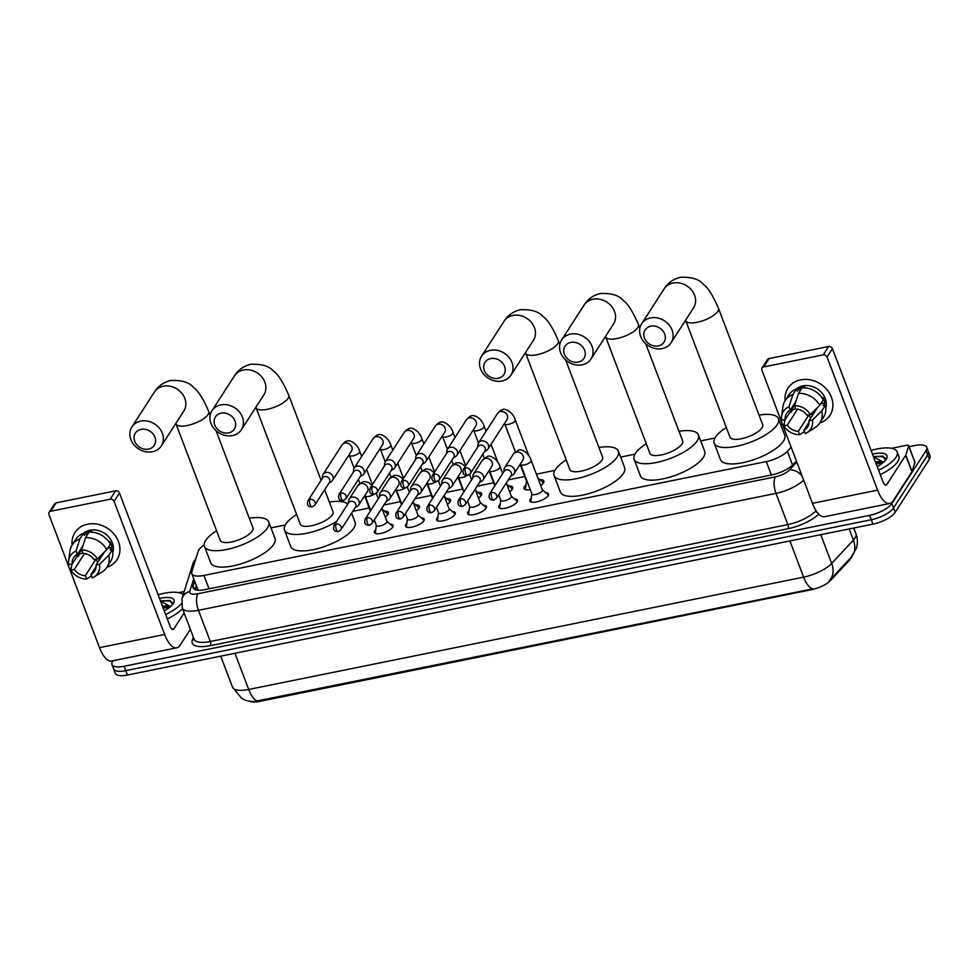 <?xml version="1.0" encoding="UTF-8"?>
<svg xmlns="http://www.w3.org/2000/svg" width="979" height="979" viewBox="0 0 979 979"><rect width="100%" height="100%" fill="white"/><g stroke="black" fill="none" stroke-linecap="round" stroke-linejoin="round"><path stroke-width="1.47" d="M390.144 524.144A9.998 3.488 159.2 0 1 393.081 525.405A9.998 3.488 159.2 0 1 392.714 527.13A9.998 3.488 159.2 0 1 382.887 532.906A9.998 3.488 159.2 0 1 374.382 532.503A9.998 3.488 159.2 0 1 374.749 530.777A9.998 3.488 159.2 0 1 375.74 529.602M421.239 517.842A9.998 3.488 159.2 0 1 424.188 519.103A9.998 3.488 159.2 0 1 423.809 520.84A9.998 3.488 159.2 0 1 413.995 526.616A9.998 3.488 159.2 0 1 405.477 526.212A9.998 3.488 159.2 0 1 405.844 524.475A9.998 3.488 159.2 0 1 406.848 523.312M452.335 511.552A9.998 3.488 159.2 0 1 455.284 512.812A9.998 3.488 159.2 0 1 454.917 514.55A9.998 3.488 159.2 0 1 445.09 520.314A9.998 3.488 159.2 0 1 436.585 519.91A9.998 3.488 159.2 0 1 436.952 518.185A9.998 3.488 159.2 0 1 437.943 517.01M483.442 505.25A9.998 3.488 159.2 0 1 486.379 506.51A9.998 3.488 159.2 0 1 486.012 508.248A9.998 3.488 159.2 0 1 476.198 514.024A9.998 3.488 159.2 0 1 467.681 513.62A9.998 3.488 159.2 0 1 468.048 511.882A9.998 3.488 159.2 0 1 469.051 510.72M514.538 498.96A9.998 3.488 159.2 0 1 517.487 500.22A9.998 3.488 159.2 0 1 517.12 501.958A9.998 3.488 159.2 0 1 507.293 507.734A9.998 3.488 159.2 0 1 498.788 507.318A9.998 3.488 159.2 0 1 499.155 505.592A9.998 3.488 159.2 0 1 500.147 504.43M545.646 492.657A9.998 3.488 159.2 0 1 548.583 493.918A9.998 3.488 159.2 0 1 548.216 495.655A9.998 3.488 159.2 0 1 538.401 501.432A9.998 3.488 159.2 0 1 529.884 501.028A9.998 3.488 159.2 0 1 530.251 499.29A9.998 3.488 159.2 0 1 531.254 498.127M384.441 511.136A10.634 3.708 159.2 0 1 388.345 512.47A10.634 3.708 159.2 0 1 387.953 514.318A10.634 3.708 159.2 0 1 385.175 516.924M374.737 521.109A10.634 3.708 159.2 0 1 373.415 521.305M415.549 504.834A10.634 3.708 159.2 0 1 419.44 506.18A10.634 3.708 159.2 0 1 419.049 508.028A10.634 3.708 159.2 0 1 416.283 510.622M405.832 514.819A10.634 3.708 159.2 0 1 404.523 515.003M446.644 498.544A10.634 3.708 159.2 0 1 450.536 499.877A10.634 3.708 159.2 0 1 450.144 501.725A10.634 3.708 159.2 0 1 447.379 504.332M436.94 508.529A10.634 3.708 159.2 0 1 435.618 508.713M477.74 492.241A10.634 3.708 159.2 0 1 481.644 493.587A10.634 3.708 159.2 0 1 481.252 495.435A10.634 3.708 159.2 0 1 478.486 498.042M468.035 502.227A10.634 3.708 159.2 0 1 466.726 502.411M508.847 485.951A10.634 3.708 159.2 0 1 512.739 487.297A10.634 3.708 159.2 0 1 512.347 489.133A10.634 3.708 159.2 0 1 509.582 491.739M499.143 495.937A10.634 3.708 159.2 0 1 497.821 496.12M539.943 479.649A10.634 3.708 159.2 0 1 543.847 480.995A10.634 3.708 159.2 0 1 543.455 482.843A10.634 3.708 159.2 0 1 540.689 485.449M530.239 489.635A10.634 3.708 159.2 0 1 523.949 488.558A10.634 3.708 159.2 0 1 524.34 486.71A10.634 3.708 159.2 0 1 525.968 484.96M250.551 701.441A16.876 5.886 -20.8 0 0 259.655 701.405L811.677 589.652A16.876 5.886 -20.8 0 0 830.62 580.412L850.127 559.474A16.876 5.886 -20.8 0 0 851.204 558.116A16.876 5.886 -20.8 0 0 851.926 556.39M204.183 544.911A18.748 6.535 -20.8 0 0 198.272 551.14L191.811 571.858A18.748 6.535 -20.8 0 0 191.798 573.706A18.748 6.535 -20.8 0 0 203.938 575.419L766.312 461.574A18.748 6.535 -20.8 0 0 787.361 451.307L791.167 447.219M782.466 424.335L780.74 424.69M714.976 438.005L700.683 440.893M634.93 454.207L620.637 457.095M554.873 470.409L536.394 474.154M524.744 476.516L508.309 479.832M493.636 482.806L477.214 486.135M462.541 489.096L446.118 492.425M431.433 495.398L415.01 498.727M400.338 501.689L383.915 505.017M369.23 507.991L352.807 511.319M285.293 524.977L270.999 527.877M909.075 446.705L914.582 445.592A18.748 6.535 159.2 0 1 926.721 447.305A18.748 6.535 159.2 0 1 926.036 450.56L891.869 503.573A18.748 6.535 159.2 0 1 869.633 515.346L124.113 666.271L125.777 670.652A18.748 6.535 159.2 0 1 113.637 668.938A18.748 6.535 159.2 0 0 125.777 670.652L871.298 519.739L125.777 670.652L127.441 675.033A18.748 6.535 159.2 0 1 115.302 673.319L111.973 664.557A18.748 6.535 159.2 0 1 112.658 661.302L113.038 660.715M891.869 503.573L893.533 507.954A18.748 6.535 159.2 0 1 871.298 519.739A18.748 6.535 159.2 0 0 893.533 507.954L927.7 454.941L893.533 507.954L895.198 512.335A18.748 6.535 159.2 0 1 872.962 524.12L127.441 675.033M926.721 447.305L928.386 451.686A18.748 6.535 159.2 0 1 927.7 454.941A18.748 6.535 159.2 0 0 928.386 451.686L930.05 456.067A18.748 6.535 159.2 0 1 929.365 459.322L895.198 512.335M258.028 701.16A21.881 8.762 -101.4 0 1 248.69 689.461A25.001 8.713 -20.8 0 1 232.512 687.172L241.532 698.162L243.857 699.447C245.019 700.364 248.225 701.111 253.5 701.674L812.962 588.832A21.881 8.762 78.6 0 1 803.624 577.133A25.001 8.713 -20.8 0 0 831.685 563.427A21.881 16.741 43 0 1 829.433 580.571A21.881 16.741 43 0 1 829.262 580.731L850.947 557.479A21.881 16.741 43 0 0 851.167 557.235L829.262 580.731M124.113 666.271A18.748 6.535 159.2 0 1 111.973 664.557M194.637 581.171L193.12 586.029A18.748 6.535 -20.8 0 0 193.108 587.877A18.748 6.535 -20.8 0 0 205.247 589.591L772.003 474.864A18.748 6.535 -20.8 0 0 793.039 464.584L796.392 460.987M195.041 589.591L196.302 585.552M871.077 450.438A31.255 10.891 159.2 0 1 897.143 451.857A31.255 10.891 159.2 0 1 895.993 457.279A31.255 10.891 159.2 0 1 878.604 470.226M897.143 451.857L898.808 456.238A31.255 10.891 159.2 0 1 897.657 461.66A31.255 10.891 159.2 0 1 880.268 474.607M872.497 454.146A20.375 7.098 159.2 0 1 886.546 458.71A20.375 7.098 159.2 0 1 886.228 459.249A20.375 7.098 159.2 0 1 877.196 466.518M882.25 463.275L875.581 462.284M875.434 461.88A14.122 4.919 159.2 0 1 882.838 462.822M885.567 460.154L883.095 456.165L873.403 456.544M873.525 456.875L883.535 462.235M879.313 462.394L875.752 462.724M882.238 463.287L876.083 463.593M885.469 458.233L881.7 456.581L873.439 456.63M800.638 379.852A25.001 21.183 32.8 0 1 830.89 395.957A25.001 21.183 32.8 0 1 819.815 423.001A25.001 21.183 32.8 0 0 829.972 415.304L829.972 415.304A25.001 21.183 32.8 0 0 827.071 389.826A25.001 21.183 32.8 0 0 800.638 379.852A25.001 21.183 32.8 0 0 785.134 400.656A25.001 21.183 32.8 0 1 787.936 388.222A25.001 21.183 32.8 0 1 800.638 379.852M891.636 448.321L906.615 445.286A3.121 1.089 -20.8 0 1 908.647 445.567L914.888 462.002A3.121 1.089 159.2 0 1 914.888 462.308L912.024 471.486A3.121 1.089 159.2 0 1 911.902 471.719L893.105 500.893A25.001 10.01 -101.4 0 1 889.752 503.487A25.001 10.01 -101.4 0 1 877.6 490.149L827.035 357.054A3.121 2.643 -147.2 0 0 823.192 354.875L828.589 346.505A3.121 2.643 32.8 0 1 832.431 348.683L882.985 481.778A6.253 2.509 78.6 0 0 886.032 485.107A6.253 2.509 78.6 0 0 886.864 484.458L905.661 455.284A3.121 1.089 -20.8 0 0 905.783 455.051L908.647 445.873A3.121 1.089 -20.8 0 0 908.647 445.567M889.752 503.487L824.624 516.679A25.001 10.01 -101.4 0 1 812.472 503.328L761.919 370.233A3.121 2.643 -147.2 0 1 763.681 366.929L823.192 354.875M762.09 367.969L767.487 359.599A3.121 2.643 32.8 0 1 769.078 358.559L828.589 346.505M794.593 405.636L795.866 409.002A12.507 10.598 32.8 0 1 806.929 415.243L810.379 414.545A16.251 13.767 32.8 0 0 794.593 405.636L798.509 393.374L802.107 387.794A20.632 17.475 32.8 0 1 823.351 399.787L819.753 405.367L810.379 414.545M817.428 407.643L809.009 420.713A12.507 10.598 32.8 0 1 807.602 426.954A12.507 10.598 32.8 0 1 803.93 430.222L809.058 422.255M809.976 414.619A12.507 10.598 -147.2 0 0 812.044 414.386A12.507 10.598 -147.2 0 0 813.292 414.056M814.907 411.547A12.507 10.598 32.8 0 1 813.659 411.878A12.507 10.598 32.8 0 1 812.974 412M794.972 404.449L785.182 419.636L781.731 420.334A16.251 13.767 32.8 0 1 781.634 416.32L782.87 406.909A20.632 17.475 32.8 0 1 785.146 400.631L788.744 395.051A20.632 17.475 32.8 0 1 796.49 388.932L797.334 391.147L799.133 388.357A18.124 15.358 32.8 0 1 801.85 387.549A18.124 15.358 32.8 0 1 804.738 387.219L804.371 387.806M796.331 388.993A18.124 15.358 32.8 0 1 802.927 385.873A18.124 15.358 32.8 0 1 820.537 391.429A18.124 15.358 32.8 0 1 825.811 407.986M792.366 408.476A18.124 15.358 32.8 0 0 792.88 409.418L791.081 412.208L789.796 412.477M809.009 420.713L812.46 420.015L821.834 410.837L825.432 405.257L823.155 405.722L824.954 402.932A18.124 15.358 32.8 0 0 822.874 397.45L822.384 398.208M825.432 405.257A20.632 17.475 32.8 0 1 823.425 417.397L819.827 422.977A20.632 17.475 32.8 0 1 815.054 427.652L806.99 432.657A16.251 13.767 32.8 0 1 805.203 433.587L803.93 430.222M821.834 410.837A20.632 17.475 32.8 0 1 819.827 422.977M785.146 400.631A20.632 17.475 32.8 0 1 792.892 394.513L788.976 406.774L790.261 410.14L795.988 401.231M796.49 388.932L792.892 394.513M812.46 420.015A16.251 13.767 32.8 0 1 806.99 432.657M808.96 414.827L798.313 431.347L799.598 434.725L804.444 431.568M799.598 434.725A16.251 13.767 32.8 0 1 783.812 425.816L787.263 425.119L797.53 409.185M784.95 419.685L783.812 425.816M781.634 416.32A16.251 13.767 32.8 0 1 788.976 406.774M798.313 431.347A12.507 10.598 32.8 0 1 787.263 425.119M785.182 419.636A12.507 10.598 32.8 0 1 786.578 413.407A12.507 10.598 32.8 0 1 790.261 410.14M798.509 393.374A20.632 17.475 32.8 0 1 819.753 405.367M799.133 388.357L800.1 390.902M820.781 403.776L824.954 402.932M809.168 414.79L810.526 418.351M792.88 409.418L795.805 408.83M158.121 594.755A31.255 10.891 159.2 0 1 183.232 594.742M159.528 598.463A20.375 7.098 159.2 0 1 173.577 603.027A20.375 7.098 159.2 0 1 173.259 603.578A20.375 7.098 159.2 0 1 164.227 610.835M163.114 607.91L169.281 607.604L162.624 606.601M162.465 606.209A14.122 4.919 159.2 0 1 169.869 607.139M172.598 604.484L170.138 600.494L160.434 600.861M160.568 601.204L170.566 606.552M181.372 603.749A31.255 10.891 159.2 0 1 165.635 614.543M182.522 608.681A31.255 10.891 159.2 0 1 167.299 618.924M166.344 606.711L162.783 607.041M172.5 602.562L168.743 600.898L160.47 600.959M650.815 326.178A11.246 9.533 -147.2 0 0 644.463 338.085A11.246 9.533 -147.2 0 0 658.304 345.905A11.246 9.533 -147.2 0 0 664.668 333.998A11.246 9.533 -147.2 0 0 650.815 326.178M662.183 348.585A17.5 14.832 32.8 0 1 643.68 341.61A17.5 14.832 32.8 0 1 641.649 323.768A17.5 14.832 32.8 0 1 650.533 317.918A17.5 14.832 32.8 0 1 669.036 324.893A17.5 14.832 32.8 0 1 671.08 342.736A17.5 14.832 32.8 0 1 662.183 348.585M718.464 308.287A17.5 6.107 -20.8 0 1 717.827 311.31A17.5 6.107 -20.8 0 1 697.072 322.311A17.5 6.107 -20.8 0 1 685.741 320.708L729.979 437.16A17.5 6.107 -20.8 0 0 744.872 437.87A17.5 6.107 -20.8 0 0 762.054 427.762A17.5 6.107 -20.8 0 0 762.702 424.727L718.464 308.287C712.896 295.413 707.854 287.434 703.338 284.338C699.165 279.186 691.529 276.849 680.405 277.326C673.344 279.003 667.923 282.858 664.117 288.891L641.649 323.768M759.043 415.084A34.387 11.981 159.2 0 1 778.476 418.731A34.387 11.981 159.2 0 1 777.216 424.69A34.387 11.981 159.2 0 1 743.453 444.552A34.387 11.981 159.2 0 1 714.193 443.157A34.387 11.981 159.2 0 1 715.465 437.197A34.387 11.981 159.2 0 1 726.308 427.517M778.476 418.731L784.717 435.166A34.387 11.981 159.2 0 1 783.457 441.125A34.387 11.981 159.2 0 1 749.694 460.974A34.387 11.981 159.2 0 1 720.434 459.579L714.193 443.157M570.769 342.393A11.246 9.533 -147.2 0 0 564.406 354.288A11.246 9.533 -147.2 0 0 578.259 362.108A11.246 9.533 -147.2 0 0 584.61 350.201A11.246 9.533 -147.2 0 0 570.769 342.393M582.138 364.8A17.5 14.832 32.8 0 1 563.623 357.812A17.5 14.832 32.8 0 1 561.591 339.982A17.5 14.832 32.8 0 1 570.476 334.12A17.5 14.832 32.8 0 1 588.991 341.108A17.5 14.832 32.8 0 1 591.022 358.938A17.5 14.832 32.8 0 1 582.138 364.8M639.85 328.271L638.418 324.49A17.5 6.107 -20.8 0 1 637.77 327.524A17.5 6.107 -20.8 0 1 617.015 338.514A17.5 6.107 -20.8 0 1 605.683 336.923L649.921 453.363A17.5 6.107 -20.8 0 0 664.814 454.072A17.5 6.107 -20.8 0 0 682.008 443.964A17.5 6.107 -20.8 0 0 682.644 440.929L645.724 343.739M678.985 431.286A34.387 11.981 159.2 0 1 698.431 434.933A34.387 11.981 159.2 0 1 697.158 440.893A34.387 11.981 159.2 0 1 663.395 460.754A34.387 11.981 159.2 0 1 634.147 459.359A34.387 11.981 159.2 0 1 635.408 453.399A34.387 11.981 159.2 0 1 646.262 443.72M698.431 434.933L704.672 451.368A34.387 11.981 159.2 0 1 703.399 457.328A34.387 11.981 159.2 0 1 669.636 477.189A34.387 11.981 159.2 0 1 640.388 475.794L634.147 459.359M490.712 358.595A11.246 9.533 -147.2 0 0 484.348 370.503A11.246 9.533 -147.2 0 0 498.201 378.31A11.246 9.533 -147.2 0 0 504.564 366.403A11.246 9.533 -147.2 0 0 490.712 358.595M502.08 381.002A17.5 14.832 32.8 0 1 483.577 374.015A17.5 14.832 32.8 0 1 481.533 356.185A17.5 14.832 32.8 0 1 490.43 350.323A17.5 14.832 32.8 0 1 508.933 357.311A17.5 14.832 32.8 0 1 510.965 375.141A17.5 14.832 32.8 0 1 502.08 381.002M559.792 344.473L558.36 340.692A17.5 6.107 -20.8 0 1 557.712 343.727A17.5 6.107 -20.8 0 1 536.957 354.716A17.5 6.107 -20.8 0 1 525.637 353.125L569.864 469.565A17.5 6.107 -20.8 0 0 584.757 470.275A17.5 6.107 -20.8 0 0 601.95 460.167A17.5 6.107 -20.8 0 0 602.587 457.132L565.666 359.942M598.928 447.489A34.387 11.981 159.2 0 1 618.373 451.148A34.387 11.981 159.2 0 1 617.1 457.107A34.387 11.981 159.2 0 1 583.349 476.957A34.387 11.981 159.2 0 1 554.09 475.561A34.387 11.981 159.2 0 1 555.35 469.602A34.387 11.981 159.2 0 1 566.205 459.922M618.373 451.148L624.614 467.57A34.387 11.981 159.2 0 1 623.354 473.53A34.387 11.981 159.2 0 1 589.591 493.392A34.387 11.981 159.2 0 1 560.331 491.996L554.09 475.561M221.132 413.162A11.246 9.533 -147.2 0 0 214.768 425.07A11.246 9.533 -147.2 0 0 228.621 432.877A11.246 9.533 -147.2 0 0 234.984 420.982A11.246 9.533 -147.2 0 0 221.132 413.162M232.5 435.569A17.5 14.832 32.8 0 1 213.997 428.582A17.5 14.832 32.8 0 1 211.966 410.752A17.5 14.832 32.8 0 1 220.85 404.902A17.5 14.832 32.8 0 1 239.353 411.878A17.5 14.832 32.8 0 1 241.385 429.708A17.5 14.832 32.8 0 1 232.5 435.569M321.088 480.322L288.781 395.259A17.5 6.107 -20.8 0 1 288.132 398.294A17.5 6.107 -20.8 0 1 267.377 409.283A17.5 6.107 -20.8 0 1 256.057 407.692L300.284 524.132A17.5 6.107 -20.8 0 0 315.177 524.854A17.5 6.107 -20.8 0 0 332.37 514.746A17.5 6.107 -20.8 0 0 333.007 511.711L324.673 489.757M336.678 521.354A34.387 11.981 159.2 0 1 304.42 533.702A34.387 11.981 159.2 0 1 284.51 530.128A34.387 11.981 159.2 0 1 285.77 524.169A34.387 11.981 159.2 0 1 296.625 514.489M329.348 502.068A34.387 11.981 159.2 0 1 347.765 504.148M351.62 513.155L355.034 522.15A34.387 11.981 159.2 0 1 353.774 528.109A34.387 11.981 159.2 0 1 320.011 547.959A34.387 11.981 159.2 0 1 290.751 546.563L284.51 530.128M141.074 429.365A11.246 9.533 -147.2 0 0 134.71 441.272A11.246 9.533 -147.2 0 0 148.563 449.092A11.246 9.533 -147.2 0 0 154.927 437.185A11.246 9.533 -147.2 0 0 141.074 429.365M152.443 451.772A17.5 14.832 32.8 0 1 133.939 444.796A17.5 14.832 32.8 0 1 131.908 426.954A17.5 14.832 32.8 0 1 140.792 421.105A17.5 14.832 32.8 0 1 159.296 428.08A17.5 14.832 32.8 0 1 161.327 445.922A17.5 14.832 32.8 0 1 152.443 451.772M210.167 415.243L208.723 411.461A17.5 6.107 -20.8 0 1 208.086 414.496A17.5 6.107 -20.8 0 1 187.332 425.498A17.5 6.107 -20.8 0 1 176 423.895L220.238 540.347A17.5 6.107 -20.8 0 0 235.131 541.057A17.5 6.107 -20.8 0 0 252.313 530.948A17.5 6.107 -20.8 0 0 252.961 527.914L216.041 430.711M249.29 518.27A34.387 11.981 159.2 0 1 268.735 521.917A34.387 11.981 159.2 0 1 267.475 527.877A34.387 11.981 159.2 0 1 233.712 547.738A34.387 11.981 159.2 0 1 204.452 546.331A34.387 11.981 159.2 0 1 205.725 540.384A34.387 11.981 159.2 0 1 216.567 530.704M268.735 521.917L274.977 538.352A34.387 11.981 159.2 0 1 273.716 544.312A34.387 11.981 159.2 0 1 239.953 564.161A34.387 11.981 159.2 0 1 210.693 562.766L204.452 546.331M543.125 483.296A9.374 3.267 -20.8 0 0 543.076 482.537A9.374 3.267 -20.8 0 0 542.709 482.035L537.777 477.789M484.532 451.527L486.612 450.328A5.629 4.773 -147.2 0 0 488.031 448.982A5.629 4.773 -147.2 0 0 488.362 444.907A5.629 4.773 -147.2 0 0 481.435 441.003A5.629 4.773 -147.2 0 0 478.572 442.887A5.629 4.773 -147.2 0 0 477.936 444.735L477.703 447.122M465.527 467.876A4.063 3.439 -147.2 0 1 469.822 469.492A4.063 3.439 -147.2 0 1 470.287 473.64L484.923 450.927A4.063 3.439 -147.2 0 0 485.156 447.978A4.063 3.439 -147.2 0 0 480.151 445.164A4.063 3.439 -147.2 0 0 478.095 446.522L463.459 469.235C462.186 473.481 463.593 475.549 467.681 475.415A4.063 1.628 78.6 0 1 465.71 473.249A4.063 1.628 -101.4 0 1 465.527 467.876A4.063 3.439 -147.2 0 0 463.459 469.235M526.494 481.117L525.49 488.57A9.374 3.267 -20.8 0 0 525.552 489.194A9.374 3.267 -20.8 0 0 526.029 489.794M520.13 464.376L526.555 481.301A5.629 1.958 -20.8 0 0 527.289 481.864M512.017 489.598A9.374 3.267 -20.8 0 0 511.98 488.839A9.374 3.267 -20.8 0 0 511.613 488.325L506.669 484.079M453.436 457.817L455.516 456.618A5.629 4.773 -147.2 0 0 456.936 455.272A5.629 4.773 -147.2 0 0 457.254 451.209A5.629 4.773 -147.2 0 0 450.328 447.293A5.629 4.773 -147.2 0 0 447.476 449.177A5.629 4.773 -147.2 0 0 446.84 451.038L446.608 453.424M434.419 474.166A4.063 3.439 -147.2 0 1 438.714 475.794A4.063 3.439 -147.2 0 1 439.192 479.93L453.828 457.217A4.063 3.439 -147.2 0 0 454.06 454.28A4.063 3.439 -147.2 0 0 449.055 451.454A4.063 3.439 -147.2 0 0 446.987 452.812L432.363 475.525C431.09 479.783 432.498 481.839 436.585 481.717A4.063 1.628 78.6 0 1 434.603 479.539A4.063 1.628 -101.4 0 1 434.419 474.166A4.063 3.439 -147.2 0 0 432.363 475.525M480.922 495.888A9.374 3.267 -20.8 0 0 480.873 495.129A9.374 3.267 -20.8 0 0 480.505 494.628L475.574 490.381M422.328 464.119L424.409 462.92A5.629 4.773 -147.2 0 0 425.828 461.574A5.629 4.773 -147.2 0 0 426.159 457.499A5.629 4.773 -147.2 0 0 419.232 453.595A5.629 4.773 -147.2 0 0 416.381 455.48A5.629 4.773 -147.2 0 0 415.732 457.328L415.5 459.714M403.324 480.469A4.063 3.439 -147.2 0 1 407.619 482.084A4.063 3.439 -147.2 0 1 408.084 486.22L422.72 463.508A4.063 3.439 -147.2 0 0 422.952 460.571A4.063 3.439 -147.2 0 0 417.96 457.756A4.063 3.439 -147.2 0 0 415.891 459.114L401.255 481.827C399.983 486.073 401.39 488.142 405.477 488.007A4.063 1.628 78.6 0 1 403.507 485.841A4.063 1.628 -101.4 0 1 403.324 480.469A4.063 3.439 -147.2 0 0 401.255 481.827M449.814 502.19A9.374 3.267 -20.8 0 0 449.777 501.432A9.374 3.267 -20.8 0 0 449.41 500.918L444.478 496.671M391.233 470.409L393.313 469.21A5.629 4.773 -147.2 0 0 394.733 467.864A5.629 4.773 -147.2 0 0 395.051 463.801A5.629 4.773 -147.2 0 0 388.137 459.885A5.629 4.773 -147.2 0 0 385.273 461.77A5.629 4.773 -147.2 0 0 384.637 463.618L384.404 466.004M372.216 486.759A4.063 3.439 -147.2 0 1 376.511 488.386A4.063 3.439 -147.2 0 1 376.988 492.523L391.624 469.81A4.063 3.439 -147.2 0 0 391.857 466.873A4.063 3.439 -147.2 0 0 386.852 464.046A4.063 3.439 -147.2 0 0 384.796 465.404L370.16 488.117C368.887 492.376 370.295 494.432 374.382 494.309A4.063 1.628 78.6 0 1 372.399 492.131A4.063 1.628 -101.4 0 1 372.216 486.759A4.063 3.439 -147.2 0 0 370.16 488.117M418.718 508.48A9.374 3.267 -20.8 0 0 418.682 507.722A9.374 3.267 -20.8 0 0 418.302 507.208L413.371 502.961M360.137 476.712L362.206 475.513A5.629 4.773 -147.2 0 0 363.637 474.166A5.629 4.773 -147.2 0 0 363.955 470.091A5.629 4.773 -147.2 0 0 357.029 466.188A5.629 4.773 -147.2 0 0 354.178 468.072A5.629 4.773 -147.2 0 0 353.541 469.92L353.297 472.306M341.12 493.061A4.063 3.439 -147.2 0 1 345.416 494.676A4.063 3.439 -147.2 0 1 345.881 498.813L360.517 476.1A4.063 3.439 -147.2 0 0 360.749 473.163A4.063 3.439 -147.2 0 0 355.756 470.348A4.063 3.439 -147.2 0 0 353.688 471.707L339.052 494.419C337.779 498.666 339.187 500.734 343.274 500.599A4.063 1.628 78.6 0 1 341.304 498.433A4.063 1.628 -101.4 0 1 341.12 493.061A4.063 3.439 -147.2 0 0 339.052 494.419M387.611 514.783A9.374 3.267 -20.8 0 0 387.574 514.024A9.374 3.267 -20.8 0 0 387.207 513.51L382.275 509.264M329.03 483.002L331.11 481.803A5.629 4.773 -147.2 0 0 332.53 480.456A5.629 4.773 -147.2 0 0 332.86 476.381A5.629 4.773 -147.2 0 0 325.934 472.478A5.629 4.773 -147.2 0 0 323.07 474.362A5.629 4.773 -147.2 0 0 322.434 476.21L322.201 478.596M310.013 499.351A4.063 3.439 -147.2 0 1 314.308 500.979A4.063 3.439 -147.2 0 1 314.785 505.115L329.421 482.402A4.063 3.439 -147.2 0 0 329.654 479.465A4.063 3.439 -147.2 0 0 324.649 476.638A4.063 3.439 -147.2 0 0 322.593 477.997L307.957 500.71C306.684 504.968 308.091 507.024 312.179 506.889A4.063 1.628 78.6 0 1 310.196 504.723A4.063 1.628 -101.4 0 1 310.013 499.351A4.063 3.439 -147.2 0 0 307.957 500.71M548.424 495.239L548.436 495.276A9.374 3.267 -20.8 0 0 548.424 495.239A9.374 3.267 -20.8 0 0 548.044 494.725L542.354 489.83M542.207 490.981A5.629 1.958 -20.8 0 0 542.415 490.002L531.181 460.424A5.629 1.958 -20.8 0 1 530.973 461.403A5.629 1.958 -20.8 0 1 524.622 464.866A5.629 1.958 -20.8 0 1 520.657 464.413L531.903 493.991A5.629 1.958 -20.8 0 0 536.688 494.224A5.629 1.958 -20.8 0 0 542.207 490.981M510.659 476.198L512.739 474.999A5.629 4.773 -147.2 0 0 514.159 473.652A5.629 4.773 -147.2 0 0 514.477 469.59A5.629 4.773 -147.2 0 0 507.55 465.674A5.629 4.773 -147.2 0 0 504.699 467.558A5.629 4.773 -147.2 0 0 504.063 469.418L503.83 471.805M491.642 492.547A4.063 3.439 -147.2 0 1 495.937 494.175A4.063 3.439 -147.2 0 1 496.414 498.311L511.05 475.598A4.063 3.439 -147.2 0 0 511.283 472.661A4.063 3.439 -147.2 0 0 506.278 469.834A4.063 3.439 -147.2 0 0 504.209 471.193L489.573 493.905C488.313 498.164 489.72 500.22 493.795 500.098A4.063 1.628 78.6 0 1 491.825 497.919A4.063 1.628 -101.4 0 1 491.642 492.547A4.063 3.439 -147.2 0 0 489.573 493.905M531.83 493.82L530.826 501.272A9.374 3.267 -20.8 0 0 530.887 501.897A9.374 3.267 -20.8 0 0 530.899 501.946L530.887 501.897M517.316 501.542L517.328 501.578A9.374 3.267 -20.8 0 0 517.316 501.542A9.374 3.267 -20.8 0 0 516.949 501.028L511.246 496.12M498.69 494.762L500.795 500.293A5.629 1.958 -20.8 0 0 505.58 500.526A5.629 1.958 -20.8 0 0 511.111 497.271A5.629 1.958 -20.8 0 0 511.319 496.292L506.265 483.014M479.551 482.5L481.631 481.301A5.629 4.773 -147.2 0 0 483.051 479.955A5.629 4.773 -147.2 0 0 483.381 475.88A5.629 4.773 -147.2 0 0 476.455 471.976A5.629 4.773 -147.2 0 0 473.591 473.86A5.629 4.773 -147.2 0 0 472.955 475.708L472.722 478.095M460.546 498.849A4.063 3.439 -147.2 0 1 464.841 500.465A4.063 3.439 -147.2 0 1 465.306 504.601L479.943 481.888A4.063 3.439 -147.2 0 0 480.175 478.951A4.063 3.439 -147.2 0 0 475.17 476.137A4.063 3.439 -147.2 0 0 473.114 477.495L458.478 500.208C457.205 504.454 458.613 506.522 462.7 506.388A4.063 1.628 78.6 0 1 460.73 504.222A4.063 1.628 -101.4 0 1 460.546 498.849A4.063 3.439 -147.2 0 0 458.478 500.208M500.734 500.122L499.718 507.575A9.374 3.267 -20.8 0 0 499.792 508.199A9.374 3.267 -20.8 0 0 499.804 508.236L499.804 508.236M486.22 507.832L486.233 507.868A9.374 3.267 -20.8 0 0 486.22 507.832A9.374 3.267 -20.8 0 0 485.853 507.318L480.151 502.423M467.595 501.064L469.7 506.584A5.629 1.958 -20.8 0 0 474.485 506.816A5.629 1.958 -20.8 0 0 480.004 503.561A5.629 1.958 -20.8 0 0 480.212 502.594L475.17 489.304M448.455 488.79L450.536 487.591A5.629 4.773 -147.2 0 0 451.955 486.245A5.629 4.773 -147.2 0 0 452.274 482.182A5.629 4.773 -147.2 0 0 445.347 478.266A5.629 4.773 -147.2 0 0 442.496 480.151A5.629 4.773 -147.2 0 0 441.859 481.998L441.627 484.385M429.438 505.14A4.063 3.439 -147.2 0 1 433.734 506.767A4.063 3.439 -147.2 0 1 434.211 510.903L448.847 488.191A4.063 3.439 -147.2 0 0 449.08 485.254A4.063 3.439 -147.2 0 0 444.074 482.427A4.063 3.439 -147.2 0 0 442.006 483.785L427.382 506.498C426.11 510.757 427.517 512.812 431.604 512.69A4.063 1.628 78.6 0 1 429.622 510.512A4.063 1.628 -101.4 0 1 429.438 505.14A4.063 3.439 -147.2 0 0 427.382 506.498M469.626 506.412L468.623 513.865A9.374 3.267 -20.8 0 0 468.684 514.489A9.374 3.267 -20.8 0 0 468.696 514.526L468.684 514.489M455.113 514.134L455.125 514.171A9.374 3.267 -20.8 0 0 455.113 514.134A9.374 3.267 -20.8 0 0 454.745 513.62L449.043 508.713M436.499 507.355L438.592 512.886A5.629 1.958 -20.8 0 0 443.377 513.106A5.629 1.958 -20.8 0 0 448.908 509.863A5.629 1.958 -20.8 0 0 449.116 508.884L444.062 495.607M417.348 495.093L419.428 493.893A5.629 4.773 -147.2 0 0 420.848 492.547A5.629 4.773 -147.2 0 0 421.178 488.472A5.629 4.773 -147.2 0 0 414.252 484.568A5.629 4.773 -147.2 0 0 411.4 486.453A5.629 4.773 -147.2 0 0 410.752 488.301L410.519 490.687M398.343 511.442A4.063 3.439 -147.2 0 1 402.638 513.057A4.063 3.439 -147.2 0 1 403.103 517.193L417.739 494.481A4.063 3.439 -147.2 0 0 417.972 491.544A4.063 3.439 -147.2 0 0 412.979 488.729A4.063 3.439 -147.2 0 0 410.911 490.087L396.275 512.8C395.002 517.047 396.409 519.115 400.497 518.98A4.063 1.628 78.6 0 1 398.526 516.814A4.063 1.628 -101.4 0 1 398.343 511.442A4.063 3.439 -147.2 0 0 396.275 512.8M438.531 512.715L437.527 520.167A9.374 3.267 -20.8 0 0 437.589 520.791A9.374 3.267 -20.8 0 0 437.601 520.828L437.589 520.791M424.017 520.424L424.029 520.461A9.374 3.267 -20.8 0 0 424.017 520.424A9.374 3.267 -20.8 0 0 423.65 519.91L417.947 515.015M405.392 513.657L407.497 519.176A5.629 1.958 -20.8 0 0 412.281 519.408A5.629 1.958 -20.8 0 0 417.8 516.153A5.629 1.958 -20.8 0 0 418.009 515.187L412.967 501.897M386.252 501.383L388.333 500.183A5.629 4.773 -147.2 0 0 389.752 498.837A5.629 4.773 -147.2 0 0 390.07 494.762A5.629 4.773 -147.2 0 0 383.156 490.858A5.629 4.773 -147.2 0 0 380.293 492.743A5.629 4.773 -147.2 0 0 379.656 494.591L379.424 496.977M367.235 517.732A4.063 3.439 -147.2 0 1 371.531 519.359A4.063 3.439 -147.2 0 1 372.008 523.496L386.644 500.783A4.063 3.439 -147.2 0 0 386.876 497.846A4.063 3.439 -147.2 0 0 381.871 495.019A4.063 3.439 -147.2 0 0 379.803 496.377L365.179 519.09C363.907 523.349 365.314 525.405 369.401 525.27A4.063 1.628 78.6 0 1 367.419 523.104A4.063 1.628 -101.4 0 1 367.235 517.732A4.063 3.439 -147.2 0 0 365.179 519.09M407.423 519.005L406.42 526.457A9.374 3.267 -20.8 0 0 406.481 527.081A9.374 3.267 -20.8 0 0 406.493 527.118L406.481 527.081M392.909 526.714L392.934 526.763A9.374 3.267 -20.8 0 0 392.909 526.714A9.374 3.267 -20.8 0 0 392.542 526.212L386.84 521.305M374.296 519.947L376.389 525.478A5.629 1.958 -20.8 0 0 381.174 525.699A5.629 1.958 -20.8 0 0 386.705 522.456A5.629 1.958 -20.8 0 0 386.913 521.477L381.859 508.199M355.157 507.685L357.225 506.473A5.629 4.773 -147.2 0 0 358.657 505.127A5.629 4.773 -147.2 0 0 358.975 501.064A5.629 4.773 -147.2 0 0 352.048 497.161A5.629 4.773 -147.2 0 0 349.197 499.033A5.629 4.773 -147.2 0 0 348.561 500.893L348.316 503.279M336.14 524.034A4.063 3.439 -147.2 0 1 340.435 525.65A4.063 3.439 -147.2 0 1 340.9 529.786L355.536 507.073A4.063 3.439 -147.2 0 0 355.769 504.136A4.063 3.439 -147.2 0 0 350.776 501.321A4.063 3.439 -147.2 0 0 348.708 502.68L334.072 525.393C332.799 529.639 334.206 531.707 338.293 531.573A4.063 1.628 78.6 0 1 336.323 529.406A4.063 1.628 -101.4 0 1 336.14 524.034A4.063 3.439 -147.2 0 0 334.072 525.393M376.328 525.307L375.324 532.747A9.374 3.267 -20.8 0 0 375.385 533.384A9.374 3.267 -20.8 0 0 375.398 533.42L375.385 533.384M104.459 551.972L96.04 565.042L99.491 564.345L108.877 555.166A20.632 17.475 32.8 0 1 106.858 567.306A25.001 21.183 32.8 0 0 117.015 559.633L117.015 559.633A25.001 21.183 32.8 0 0 114.102 534.155A25.001 21.183 32.8 0 0 87.669 524.181A25.001 21.183 32.8 0 0 74.967 532.539L74.967 532.539A25.001 21.183 32.8 0 0 72.165 544.973A25.001 21.183 32.8 0 1 87.669 524.181A25.001 21.183 32.8 0 1 117.933 540.286A25.001 21.183 32.8 0 1 106.846 567.318A20.632 17.475 32.8 0 1 102.085 571.969L94.033 576.986A16.251 13.767 32.8 0 1 92.246 577.904L90.961 574.538L96.089 566.572M178.667 592.638L184.236 591.512M190.367 629.338L180.148 645.222A25.001 10.01 -101.4 0 1 176.783 647.817A25.001 10.01 -101.4 0 1 164.631 634.465L114.066 501.37A3.121 2.643 -147.2 0 0 110.223 499.204L115.62 490.834A3.121 2.643 32.8 0 1 119.462 493L170.028 626.095A6.253 2.509 78.6 0 0 173.063 629.436A6.253 2.509 78.6 0 0 173.907 628.787L184.125 612.915M176.783 647.817L111.655 660.996A25.001 10.01 -101.4 0 1 99.503 647.645L48.95 514.55A3.121 2.643 -147.2 0 1 50.712 511.246L110.223 499.204M49.134 512.298L54.518 503.928A3.121 2.643 32.8 0 1 56.109 502.876L115.62 490.834M81.624 549.953L82.909 553.331A12.507 10.598 32.8 0 1 93.96 559.56L97.41 558.862A16.251 13.767 32.8 0 0 81.624 549.953L85.54 537.691L89.138 532.111A20.632 17.475 32.8 0 1 110.382 544.104L106.797 549.684L97.41 558.862M96.04 565.042A12.507 10.598 32.8 0 1 94.633 571.271A12.507 10.598 32.8 0 1 90.961 574.538M97.007 558.948A12.507 10.598 -147.2 0 0 99.075 558.715A12.507 10.598 -147.2 0 0 100.323 558.385M101.938 555.876A12.507 10.598 32.8 0 1 100.69 556.207A12.507 10.598 32.8 0 1 100.017 556.317M82.003 548.778L72.213 563.965L68.763 564.663A16.251 13.767 32.8 0 1 68.665 560.637L69.901 551.226A20.632 17.475 32.8 0 1 72.177 544.96L75.775 539.38A20.632 17.475 32.8 0 1 83.521 533.249L84.365 535.476L86.164 532.686A18.124 15.358 32.8 0 1 88.881 531.878A18.124 15.358 32.8 0 1 91.781 531.548L91.402 532.123M83.362 533.31A18.124 15.358 32.8 0 1 89.958 530.202A18.124 15.358 32.8 0 1 107.568 535.746A18.124 15.358 32.8 0 1 112.842 552.303M79.409 552.805A18.124 15.358 32.8 0 0 79.911 553.747L78.124 556.537L76.827 556.794M108.877 555.166L112.463 549.586L110.186 550.039L111.985 547.249A18.124 15.358 32.8 0 0 109.905 541.779L109.428 542.525M112.463 549.586A20.632 17.475 32.8 0 1 110.456 561.726L106.858 567.306M72.177 544.96A20.632 17.475 32.8 0 1 79.923 538.829L76.007 551.091L77.292 554.457L83.031 545.56M83.521 533.249L79.923 538.829M99.491 564.345A16.251 13.767 32.8 0 1 94.033 576.986M95.991 559.144L85.344 575.676L86.629 579.042L91.475 575.885M86.629 579.042A16.251 13.767 32.8 0 1 70.843 570.133L74.294 569.435L84.561 553.502M71.981 564.014L70.843 570.133M68.665 560.637A16.251 13.767 32.8 0 1 76.007 551.091M85.344 575.676A12.507 10.598 32.8 0 1 74.294 569.435M72.213 563.965A12.507 10.598 32.8 0 1 73.621 557.724A12.507 10.598 32.8 0 1 77.292 554.457M85.54 537.691A20.632 17.475 32.8 0 1 106.797 549.684M86.164 532.686L87.131 535.232M107.812 548.093L111.985 547.249M96.199 559.107L97.557 562.68M79.911 553.747L82.836 553.147M850.127 559.474L849.833 558.679M830.62 580.412L830.314 579.617M792.574 465.062L787.361 451.307M771.403 474.986L766.312 461.574M209.029 588.82L203.938 575.419M820.757 534.681L831.685 563.427L853.431 540.102A25.001 8.713 -20.8 0 0 855.01 538.095A25.001 8.713 -20.8 0 0 855.94 533.763L853.749 527.999M855.94 533.763C857.726 538.621 857.861 543.516 856.344 548.448L851.167 557.235A21.881 16.741 43 0 0 853.431 540.102L849.185 528.929M234.948 653.262L248.69 689.461L803.624 577.133L789.882 540.934M929.365 459.322L926.036 450.56M872.962 524.12L869.633 515.346M196.118 558.018L192.851 563.904A12.507 11.307 17.3 0 1 195.702 559.388M818.762 514.11A28.134 9.802 159.2 0 1 787.973 528.733L210.448 645.638A28.134 9.802 159.2 0 1 192.251 640.29L193.279 636.999M815.348 509.472L816.094 510.683M803.649 480.077A25.001 8.713 159.2 0 1 775.98 493.379L787.838 524.597A25.001 8.713 -20.8 0 0 815.886 510.891A3.121 2.386 -137 0 0 817.722 512.935M193.72 578.773L189.791 591.377A12.507 4.357 -20.8 0 0 197.88 593.739L775.405 476.834A12.507 5.005 78.6 0 0 775.98 493.379L198.443 610.284L210.301 641.502L787.838 524.597A3.121 1.248 -101.4 0 1 787.973 528.733M197.88 593.739A12.507 5.005 78.6 0 0 198.443 610.284A25.001 8.713 159.2 0 1 182.265 607.996L194.123 639.214A25.001 8.713 -20.8 0 0 210.301 641.502A3.121 1.248 -101.4 0 1 210.448 645.638M775.405 476.834A12.507 4.357 -20.8 0 0 789.441 469.993L796.808 462.088M192.251 640.29A3.121 2.827 -162.7 0 0 194.013 638.932M192.851 563.904L182.021 598.597A12.507 11.307 17.3 0 1 189.791 591.377M789.441 469.993A12.507 9.57 43 0 1 802.217 476.32M194.344 589.248L193.12 586.029M812.472 503.328L877.6 490.149M769.078 358.559L763.681 366.929M885.004 484.838L886.864 484.458M911.902 471.719L905.661 455.284M832.431 348.683L827.035 357.054M905.783 455.051L912.024 471.486M914.888 462.308L908.647 445.873M671.08 342.736L693.548 307.859A17.5 14.832 -147.2 0 0 691.517 290.017A17.5 14.832 -147.2 0 0 673.014 283.041A17.5 14.832 -147.2 0 0 664.117 288.891M591.022 358.938L613.49 324.061A17.5 14.832 -147.2 0 0 611.459 306.219A17.5 14.832 -147.2 0 0 592.956 299.244A17.5 14.832 -147.2 0 0 584.071 305.105L561.591 339.982M510.965 375.141L533.445 340.264A17.5 14.832 -147.2 0 0 531.401 322.434A17.5 14.832 -147.2 0 0 512.898 315.446A17.5 14.832 -147.2 0 0 504.014 321.308L481.533 356.185M241.385 429.708L263.865 394.831A17.5 14.832 -147.2 0 0 261.821 377.001A17.5 14.832 -147.2 0 0 243.318 370.013A17.5 14.832 -147.2 0 0 234.434 375.875L211.966 410.752M161.327 445.922L183.807 411.045A17.5 14.832 -147.2 0 0 181.776 393.203A17.5 14.832 -147.2 0 0 163.26 386.228A17.5 14.832 -147.2 0 0 154.376 392.077L131.908 426.954M504.54 423.356L504.748 423.895A5.629 1.958 -20.8 0 0 508.713 424.335A5.629 1.958 -20.8 0 0 515.064 420.872A5.629 1.958 -20.8 0 0 515.272 419.893L528.917 455.81M488.031 448.982L506.987 419.575A5.629 4.773 -147.2 0 0 506.327 413.836A5.629 4.773 -147.2 0 0 500.379 411.596A5.629 4.773 -147.2 0 0 500.073 411.669A5.629 4.773 -147.2 0 0 497.528 413.481L478.572 442.887M473.444 429.659L473.652 430.185A5.629 1.958 -20.8 0 0 477.617 430.638A5.629 1.958 -20.8 0 0 483.969 427.174A5.629 1.958 -20.8 0 0 484.177 426.195L486.086 431.237M456.936 455.272L475.88 425.865A5.629 4.773 -147.2 0 0 475.231 420.138A5.629 4.773 -147.2 0 0 469.284 417.886A5.629 4.773 -147.2 0 0 468.965 417.96A5.629 4.773 -147.2 0 0 466.42 419.771L447.476 449.177M442.337 435.949L442.557 436.487A5.629 1.958 -20.8 0 0 446.51 436.928A5.629 1.958 -20.8 0 0 452.861 433.464A5.629 1.958 -20.8 0 0 453.069 432.485L454.978 437.527M425.828 461.574L444.784 432.155A5.629 4.773 -147.2 0 0 444.136 426.428A5.629 4.773 -147.2 0 0 438.176 424.188A5.629 4.773 -147.2 0 0 437.87 424.262A5.629 4.773 -147.2 0 0 435.325 426.061L416.381 455.48M411.241 442.251L411.449 442.777A5.629 1.958 -20.8 0 0 415.414 443.23A5.629 1.958 -20.8 0 0 421.765 439.755A5.629 1.958 -20.8 0 0 421.973 438.788L423.883 443.817M394.733 467.864L413.676 438.457A5.629 4.773 -147.2 0 0 413.028 432.718A5.629 4.773 -147.2 0 0 407.08 430.479A5.629 4.773 -147.2 0 0 406.762 430.552A5.629 4.773 -147.2 0 0 404.229 432.363L385.273 461.77M380.133 448.541L380.354 449.08A5.629 1.958 -20.8 0 0 384.306 449.52A5.629 1.958 -20.8 0 0 390.658 446.057A5.629 1.958 -20.8 0 0 390.866 445.078L392.787 450.12M363.637 474.166L382.581 444.747A5.629 4.773 -147.2 0 0 381.932 439.02A5.629 4.773 -147.2 0 0 375.985 436.781A5.629 4.773 -147.2 0 0 375.667 436.854A5.629 4.773 -147.2 0 0 373.121 438.653L354.178 468.072M349.038 454.843L349.246 455.37A5.629 1.958 -20.8 0 0 353.211 455.81A5.629 1.958 -20.8 0 0 359.562 452.347A5.629 1.958 -20.8 0 0 359.77 451.38L361.679 456.41M332.53 480.456L351.485 451.05A5.629 4.773 -147.2 0 0 350.825 445.31A5.629 4.773 -147.2 0 0 344.877 443.071A5.629 4.773 -147.2 0 0 344.559 443.144A5.629 4.773 -147.2 0 0 342.026 444.955L323.07 474.362M514.159 473.652L522.896 460.093A5.629 4.773 -147.2 0 0 522.235 454.366A5.629 4.773 -147.2 0 0 516.288 452.114A5.629 4.773 -147.2 0 0 515.982 452.188A5.629 4.773 -147.2 0 0 513.437 453.999L504.699 467.558M495.105 485.327L489.561 470.715A5.629 1.958 -20.8 0 0 493.526 471.156A5.629 1.958 -20.8 0 0 499.877 467.693A5.629 1.958 -20.8 0 0 500.073 466.714L502.68 473.567M483.051 479.955L491.788 466.396A5.629 4.773 -147.2 0 0 491.14 460.656A5.629 4.773 -147.2 0 0 485.192 458.417A5.629 4.773 -147.2 0 0 484.874 458.49A5.629 4.773 -147.2 0 0 482.329 460.301L473.591 473.86M451.955 486.245L460.693 472.686A5.629 4.773 -147.2 0 0 460.032 466.959A5.629 4.773 -147.2 0 0 454.085 464.707A5.629 4.773 -147.2 0 0 453.779 464.78A5.629 4.773 -147.2 0 0 451.233 466.591L442.496 480.151M464.009 491.617L458.453 477.006A5.629 1.958 -20.8 0 0 462.418 477.458A5.629 1.958 -20.8 0 0 467.13 475.488M420.848 492.547L429.585 478.976A5.629 4.773 -147.2 0 0 428.937 473.249A5.629 4.773 -147.2 0 0 422.989 471.009A5.629 4.773 -147.2 0 0 422.671 471.083A5.629 4.773 -147.2 0 0 420.126 472.881L411.4 486.453M432.914 497.919L427.358 483.308A5.629 1.958 -20.8 0 0 431.323 483.748A5.629 1.958 -20.8 0 0 436.022 481.79M389.752 498.837L398.49 485.278A5.629 4.773 -147.2 0 0 397.841 479.539A5.629 4.773 -147.2 0 0 391.881 477.299A5.629 4.773 -147.2 0 0 391.576 477.373A5.629 4.773 -147.2 0 0 389.03 479.184L380.293 492.743M401.806 504.209L396.262 489.598A5.629 1.958 -20.8 0 0 400.215 490.051A5.629 1.958 -20.8 0 0 404.927 488.08M358.657 505.127L367.394 491.568A5.629 4.773 -147.2 0 0 366.733 485.841A5.629 4.773 -147.2 0 0 360.786 483.602A5.629 4.773 -147.2 0 0 360.468 483.675A5.629 4.773 -147.2 0 0 357.935 485.474L349.197 499.033M370.711 510.512L365.155 495.9A5.629 1.958 -20.8 0 0 369.12 496.341A5.629 1.958 -20.8 0 0 373.819 494.371M99.503 647.645L164.631 634.465M56.109 502.876L50.712 511.246M172.035 629.167L173.907 628.787M119.462 493L114.066 501.37M196.706 586.617L195.702 589.823M198.064 590.215L191.798 573.706M232.512 687.172L220.728 656.15M182.021 598.597L182.265 607.996M638.418 324.49C632.85 311.616 627.796 303.637 623.28 300.541C619.12 295.389 611.471 293.051 600.347 293.529C593.298 295.205 587.865 299.072 584.071 305.105M558.36 340.692C552.792 327.818 547.75 319.839 543.223 316.743C539.062 311.591 531.413 309.254 520.29 309.731C513.241 311.42 507.807 315.275 504.014 321.308M288.781 395.259C283.212 382.397 278.171 374.406 273.643 371.322C269.482 366.158 261.834 363.821 250.71 364.298C243.661 365.987 238.227 369.842 234.434 375.875M208.723 411.461C203.155 398.6 198.113 390.621 193.585 387.525C189.424 382.373 181.788 380.036 170.664 380.501C163.603 382.189 158.182 386.044 154.376 392.077M470.287 473.64L467.681 475.415M515.272 419.893C512.702 411.596 504.32 407.717 502.313 409.834C501.383 409.687 499.792 410.899 497.528 413.481M515.37 451.833L504.748 423.895M439.192 479.93L436.585 481.717M497.809 462.1L491.054 444.307M484.177 426.195C481.607 417.898 473.212 414.007 471.205 416.124C470.287 415.989 468.684 417.201 466.42 419.771M494.787 485.829L489.035 470.679M484.262 458.123L482.782 454.244M478.511 442.985L473.652 430.185M408.084 486.22L405.477 488.007M465.698 465.747L459.946 450.597M453.069 432.485C450.499 424.188 442.116 420.309 440.109 422.426C439.179 422.279 437.589 423.491 435.325 426.061M463.691 492.119L457.927 476.969M453.167 464.425L451.686 460.534M447.415 449.288L442.557 436.487M376.988 492.523L374.382 494.309M434.603 472.049L428.851 456.887M421.973 438.788C419.404 430.479 411.009 426.599 409.002 428.716C408.084 428.569 406.493 429.793 404.229 432.363M432.583 498.421L426.832 483.271M422.059 470.715L420.591 466.824M416.308 455.578L411.449 442.777M345.881 498.813L343.274 500.599M403.507 478.339L397.743 463.189M390.866 445.078C388.296 436.781 379.913 432.902 377.906 435.006C376.976 434.872 375.385 436.083 373.121 438.653M401.488 504.711L395.724 489.561M390.964 477.006L389.483 473.126M385.212 461.868L380.354 449.08M314.785 505.115L312.179 506.889M372.399 484.642L366.648 469.479M359.77 451.38C357.2 443.071 348.805 439.192 346.811 441.309C345.881 441.162 344.29 442.386 342.026 444.955M370.38 511.014L364.629 495.863M359.856 483.308L358.387 479.416M354.104 468.17L349.246 455.37M496.414 498.311L493.795 500.098M513.437 453.999L518.221 450.352C520.228 448.247 528.611 452.127 531.181 460.424M465.306 504.601L462.7 506.388M482.329 460.301L487.114 456.655C489.121 454.537 497.516 458.417 500.073 466.714M434.211 510.903L431.604 512.69M471.584 479.869L469.541 474.497M451.233 466.591L456.018 462.945L458.698 462.7L461.672 463.532L465.27 466.432M403.103 517.193L400.497 518.98M440.477 486.159L438.445 480.799M420.126 472.881L424.91 469.247L427.603 468.99L430.564 469.834L434.162 472.722M372.008 523.496L369.401 525.27M409.381 492.461L407.337 487.089M389.03 479.184L393.815 475.537L396.495 475.292L399.469 476.124L403.067 479.012M340.9 529.786L338.293 531.573M378.273 498.752L376.242 493.392M357.935 485.474L362.719 481.827L365.4 481.582L368.361 482.427L371.959 485.315"/></g></svg>
